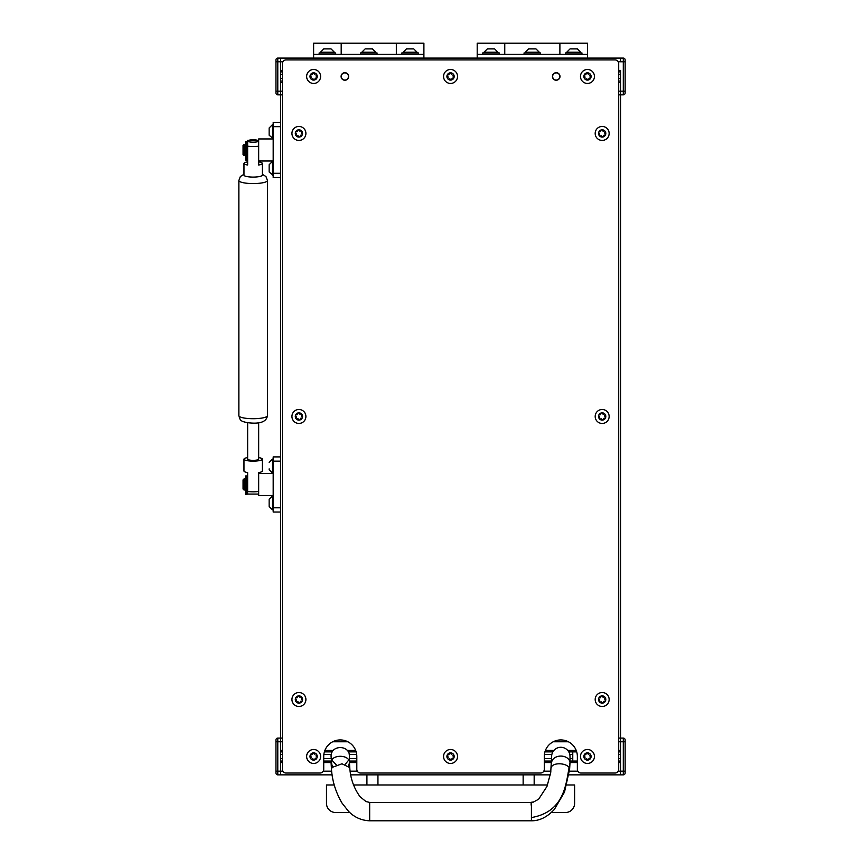 <?xml version="1.0" encoding="UTF-8"?>
<svg xmlns="http://www.w3.org/2000/svg" width="864" height="864" viewBox="0 0 864 864"><rect width="100%" height="100%" fill="white"/><g stroke="black" fill="none" stroke-linecap="round" stroke-linejoin="round"><path stroke-width="1.3" d="M341.734 74.38L342.425 73.721M343.98 72.9L344.866 72.792A3.672 3.672 0 0 1 348.538 76.464A3.672 3.672 0 0 1 344.866 80.136A3.672 3.672 0 0 1 341.194 76.464A3.672 3.672 0 0 1 344.866 72.792M553.079 74.38L553.781 73.721M555.336 72.9L556.222 72.792A3.672 3.672 0 0 1 559.894 76.464A3.672 3.672 0 0 1 556.222 80.136A3.672 3.672 0 0 1 552.55 76.464A3.672 3.672 0 0 1 556.222 72.792M552.55 76.464L552.636 75.676M341.194 76.464L341.28 77.252M282.377 94.846L280.541 94.846L280.541 82.534L282.377 82.534M282.377 70.405L280.541 70.405L280.541 58.082L623.3 58.082L620.546 58.082L620.546 61.765L620.546 58.082M618.71 70.405L620.546 70.405L620.546 91.174L620.546 82.534L618.71 82.534M625.136 739.93L625.136 771.174L625.136 739.93A1.836 1.836 0 0 0 623.3 738.094L618.71 738.094L620.546 738.094L620.546 741.776L620.546 91.174L623.3 91.174L623.3 61.765L618.214 61.765M280.541 81.065L282.377 81.065L280.541 81.065M618.71 81.065L620.546 81.065L618.71 81.065M559.364 78.548L558.662 79.218M557.107 80.039L556.222 80.136M553.781 79.218L553.079 78.548M348.008 78.548L347.306 79.218M345.751 80.039L344.866 80.136M342.425 79.218L341.734 78.548M280.541 71.874L282.377 71.874M618.71 71.874L620.546 71.874M331.085 761.065L323.73 761.065L331.085 761.065M282.377 761.065L280.541 761.065L282.377 761.065M552.863 751.885L544.925 751.885M356.162 751.885L348.235 751.885M620.546 751.885L618.71 751.885M576.709 751.885L568.771 751.885M551.632 761.065L544.277 761.065M356.81 761.065L349.466 761.065M521.262 774.857L379.825 774.857M618.71 762.545L620.546 762.545L620.546 774.857L568.955 774.857M365.04 774.857L536.047 774.857M521.122 774.857L379.966 774.857L521.122 774.857M282.377 762.545L280.541 762.545L280.541 774.857L332.132 774.857L277.787 774.857A1.836 1.836 0 0 1 275.951 773.021L275.951 771.174L275.951 773.021A1.836 1.836 0 0 0 277.787 774.857A1.836 1.836 0 0 1 275.951 773.021A1.836 1.836 0 0 0 277.787 774.857L277.787 771.174L280.541 771.174L280.541 774.857L277.787 774.857A1.836 1.836 0 0 1 275.951 773.021M364.9 774.857L350.773 774.857L364.9 774.857M618.214 771.174L623.3 771.174L623.3 774.857A1.836 1.836 0 0 0 625.136 773.021A1.836 1.836 0 0 1 623.3 774.857L620.546 774.857L623.3 774.857A1.836 1.836 0 0 0 625.136 773.021L625.136 771.174L625.136 773.021A1.836 1.836 0 0 1 623.3 774.857L620.546 774.857L620.546 741.776L620.546 750.406L618.71 750.406M280.541 58.082L277.787 58.082L280.541 58.082L280.541 738.094L277.787 738.094L282.377 738.094L280.541 738.094L280.541 750.406L282.377 750.406M332.316 751.885L324.378 751.885M282.377 751.885L280.541 751.885M620.546 761.065L618.71 761.065M577.357 761.065L570.002 761.065M625.136 59.929A1.836 1.836 0 0 0 623.3 58.082L623.3 61.765L625.136 61.765L625.136 59.929A1.836 1.836 0 0 0 623.3 58.082A1.836 1.836 0 0 1 625.136 59.929L625.136 93.01A1.836 1.836 0 0 1 623.3 94.846L618.71 94.846M550.314 774.857L536.188 774.857M566.838 784.966L574.603 784.966L574.603 803.336A9.191 9.191 0 0 1 565.412 812.527L551.308 812.527M349.78 812.527L335.675 812.527A9.191 9.191 0 0 1 326.484 803.336L326.484 784.966L334.249 784.966M353.538 784.966L547.56 784.966M551.632 762.826A9.191 6.75 180 0 1 560.812 756.076A9.191 6.75 180 0 1 570.002 762.826L570.002 756.475A9.191 9.191 0 0 0 560.812 747.284A9.191 9.191 0 0 0 551.632 756.475L550.703 772.6L546.988 786.424L538.607 799.232L532.98 802.278C531.23 801.576 530.712 802.872 531.414 806.177M531.414 802.418L531.414 820.8L369.673 820.8L369.673 802.418L531.392 802.418M349.434 766.584L349.466 762.826C350.028 754.121 330.512 754.121 331.085 762.826L331.463 769.23L331.981 767.459L341.971 763.787L349.769 767.61C350.374 778.237 353.776 787.914 359.986 796.651L365.969 801.554L369.673 802.418M369.673 820.8C358.139 820.325 351.572 814.417 348.559 811.361L342.004 803.066C335.794 792.385 332.284 781.11 331.463 769.23L331.981 767.459L331.085 756.475C330.512 744.617 350.028 744.617 349.466 756.475L349.466 762.826L348.613 765.655L349.466 762.826M331.841 760.136L336.172 764.694L331.841 760.136M345.308 764.165L348.7 760.136L345.308 764.165M331.085 762.826L332.694 766.638L331.085 762.826M559.894 43.2L587.466 43.2L587.466 54.41L477.198 54.41L477.198 43.2L504.76 43.2L504.76 54.41L504.76 43.2L559.894 43.2L559.894 54.41L559.894 43.2M477.198 58.082L477.198 54.41M587.466 58.082L587.466 54.41M482.706 54.41L482.706 52.942L499.252 52.942L499.252 54.41M494.186 48.902L487.771 48.902M494.618 48.902L497.956 52.24L483.991 52.24L483.991 52.942M490.223 48.902L488.808 48.902M576.882 48.902L570.478 48.902M577.325 48.902L580.662 52.24L566.698 52.24L566.698 52.942M572.929 48.902L571.514 48.902M535.54 48.902L529.124 48.902M535.972 48.902L539.309 52.24L525.344 52.24L525.344 52.942M531.576 48.902L530.161 48.902M565.412 54.41L565.412 52.942L581.947 52.942L581.947 54.41M524.059 54.41L524.059 52.942L540.594 52.942L540.594 54.41M396.328 43.2L423.9 43.2L423.9 54.41L313.621 54.41L313.621 43.2L341.194 43.2L341.194 54.41L341.194 43.2L396.328 43.2L396.328 54.41L396.328 43.2M313.621 58.082L313.621 54.41M423.9 58.082L423.9 54.41M319.14 54.41L319.14 52.942L335.675 52.942L335.675 54.41M330.61 48.902L324.205 48.902M331.042 48.902L334.39 52.24L320.425 52.24L320.425 52.942M326.657 48.902L325.242 48.902M413.316 48.902L406.901 48.902M413.748 48.902L417.096 52.24L403.132 52.24L403.132 52.942M409.352 48.902L407.948 48.902M371.963 48.902L365.548 48.902M372.395 48.902L375.743 52.24L361.778 52.24L361.778 52.942M367.999 48.902L366.595 48.902M401.836 54.41L401.836 52.942L418.381 52.942L418.381 54.41M360.493 54.41L360.493 52.942L377.028 52.942L377.028 54.41M366.919 774.857L366.919 784.966M377.946 774.857L377.946 784.966M258.671 161.86A9.191 1.976 180 0 1 262.343 163.447A9.191 1.976 180 0 1 258.671 165.024L258.671 146.178A9.191 1.976 180 0 1 253.163 146.567A9.191 1.976 180 0 1 247.644 146.178L247.644 140.378L258.671 140.378M247.644 146.178L247.644 165.024A9.191 1.976 180 0 1 243.972 163.447L243.972 175.111A9.191 1.976 0 0 0 253.163 177.088A9.191 1.976 0 0 0 262.343 175.111L262.343 163.447M267.451 415.638C266.566 421.589 260.572 423.997 249.469 422.896C239.468 421.589 240.149 419.785 238.864 415.638A14.299 3.067 0 0 0 253.163 418.716A14.299 3.067 0 0 0 267.451 415.638L267.451 180.5L265.972 176.558L262.343 174.269M238.864 415.638L238.864 180.5A14.299 3.067 0 0 0 253.163 183.568A14.299 3.067 0 0 0 267.451 180.5M243.972 163.447A9.191 1.976 180 0 1 247.644 161.86M247.644 457.585A9.191 1.976 -0 0 0 243.972 459.162L243.972 471.01A9.191 1.976 0 0 0 247.644 472.586L247.644 491.432A9.191 1.976 -0 0 0 258.671 491.432L258.671 472.586A9.191 1.976 0 0 0 262.343 471.01L262.343 459.162A9.191 1.976 -0 0 0 258.671 457.585M243.972 459.162A9.191 1.976 -0 0 0 253.163 461.138A9.191 1.976 -0 0 0 262.343 459.162M247.644 422.69L247.644 459.162A5.519 1.188 -0 0 0 253.163 460.35A5.519 1.188 -0 0 0 258.671 459.162L258.671 422.69M258.671 472.586L258.671 473.44L273.186 473.44M247.644 478.775L247.644 472.586M247.644 493.441L247.644 491.432M245.624 479.876L245.074 479.876M245.624 489.067L245.074 489.067M247.644 478.958L246.91 478.958M247.644 489.985L246.91 489.985M273.186 495.493L258.671 495.493L258.671 473.44M243.054 489.067L243.054 479.876L243.972 478.958L243.972 489.985L243.054 489.067M243.972 489.985L245.074 489.985L245.074 478.958L243.972 478.958M280.541 512.039L273.186 512.039L273.186 456.905L280.541 456.905M280.541 507.794L273.186 507.794M273.186 461.149L280.541 461.149M245.624 154.57L245.074 154.57M245.624 145.39L245.074 145.39M247.644 155.498L246.91 155.498M247.644 144.472L246.91 144.472M273.186 161.006L258.671 161.006L258.671 138.953L273.186 138.953M243.972 155.498L243.054 154.57L243.054 145.39L245.074 144.472L245.074 155.498L243.972 155.498L243.972 144.472M280.541 122.407L273.186 122.407L273.186 126.662L280.541 126.662L280.541 122.785M280.541 126.662L280.541 173.297L273.186 173.297L273.186 126.662M280.541 177.174L280.541 173.297M280.541 177.552L273.186 177.552L273.186 173.297M245.624 484.466L245.624 494.575L246.91 494.575L246.91 475.934L245.624 476.032L245.624 484.466M245.624 149.98L245.624 160.088L246.91 160.088L246.91 141.448L245.624 141.534L245.624 149.98M623.3 94.846A1.836 1.836 0 0 0 625.136 93.01L625.136 91.174L623.3 91.174L623.3 94.846A1.836 1.836 0 0 0 625.136 93.01A1.836 1.836 0 0 1 623.3 94.846L620.546 94.846L620.546 91.174L618.71 91.174M275.951 771.174L275.951 739.93A1.836 1.836 0 0 1 277.787 738.094A1.836 1.836 0 0 0 275.951 739.93L275.951 741.776L277.787 741.776L277.787 771.174L275.951 771.174M280.541 738.094L280.541 771.174L282.874 771.174M275.951 59.929A1.836 1.836 0 0 1 277.787 58.082A1.836 1.836 0 0 0 275.951 59.929L275.951 93.01A1.836 1.836 0 0 0 277.787 94.846L280.541 94.846L277.787 94.846A1.836 1.836 0 0 1 275.951 93.01L275.951 91.174L282.377 91.174M623.3 738.094L623.3 741.776L625.136 741.776L625.136 771.174L623.3 771.174L623.3 741.776L618.71 741.776M280.541 94.846L277.787 94.846L277.787 61.765L275.951 61.765M269.147 468.882L269.147 469.454M269.147 462.456L272.495 459.108L272.495 473.072L273.186 473.072M269.147 505.645L269.147 500.429M269.147 499.478L269.147 506.218M269.147 499.208L272.495 495.86L272.495 509.836L273.186 509.836M272.495 175.338L272.495 161.374L269.147 164.722L269.147 172.001L273.186 175.338M269.147 131.36L269.147 130.064M272.495 138.586L272.495 124.621L269.147 127.958L269.147 135.238L273.186 138.586M523.141 774.857L523.141 784.966M534.168 774.857L534.168 784.966M344.866 72.695A3.769 3.769 0 0 0 341.096 76.464A3.769 3.769 0 0 0 344.866 80.233A3.769 3.769 0 0 0 348.635 76.464A3.769 3.769 0 0 0 344.866 72.695M556.222 72.695A3.769 3.769 0 0 0 552.452 76.464A3.769 3.769 0 0 0 556.222 80.233A3.769 3.769 0 0 0 559.991 76.464A3.769 3.769 0 0 0 556.222 72.695M360.493 773.021L540.594 773.021A3.672 3.672 0 0 0 544.277 769.338L544.277 756.475A16.546 16.546 0 0 1 560.812 739.93A16.546 16.546 0 0 1 577.357 756.475L577.357 769.338A3.672 3.672 0 0 0 581.029 773.021L615.028 773.021A3.672 3.672 0 0 0 618.71 769.338L618.71 63.601A3.672 3.672 0 0 0 615.028 59.929L286.06 59.929A3.672 3.672 0 0 0 282.377 63.601L282.377 769.338A3.672 3.672 0 0 0 286.06 773.021L320.058 773.021A3.672 3.672 0 0 0 323.73 769.338L323.73 756.475A16.546 16.546 0 0 1 340.276 739.93A16.546 16.546 0 0 1 356.81 756.475L356.81 769.338A3.672 3.672 0 0 0 360.493 773.021M572.767 761.065L572.767 751.885M299.236 413.759A1.048 1.048 0 0 1 299.041 413.435A0.767 0.767 0 0 0 297.562 413.759A1.048 1.048 0 0 1 296.352 414.85A0.767 0.767 0 0 0 295.888 416.286A1.048 1.048 0 0 1 296.233 417.884A0.767 0.767 0 0 0 297.248 419.008A1.048 1.048 0 0 1 298.804 419.504A0.767 0.767 0 0 0 300.283 419.18A1.048 1.048 0 0 1 301.493 418.09A0.767 0.767 0 0 0 301.946 416.653A1.048 1.048 0 0 1 301.601 415.055A0.767 0.767 0 0 0 300.586 413.932A1.048 1.048 0 0 1 299.236 413.759M301.612 414.029A3.64 3.64 0 0 1 301.363 419.17A3.64 3.64 0 0 1 296.222 418.91A3.64 3.64 0 0 1 296.482 413.77A3.64 3.64 0 0 1 301.612 414.029M304.096 411.782A6.988 6.988 0 0 1 303.61 421.643A6.988 6.988 0 0 1 293.749 421.157A6.988 6.988 0 0 1 294.224 411.296A6.988 6.988 0 0 1 304.096 411.782M602.489 696.794A1.048 1.048 0 0 1 602.284 696.47A0.767 0.767 0 0 0 600.804 696.784A1.048 1.048 0 0 1 599.605 697.885A0.767 0.767 0 0 0 599.141 699.322A1.048 1.048 0 0 1 599.486 700.92A0.767 0.767 0 0 0 600.502 702.032A1.048 1.048 0 0 1 602.046 702.529A0.767 0.767 0 0 0 603.526 702.216A1.048 1.048 0 0 1 604.735 701.114A0.767 0.767 0 0 0 605.2 699.678A1.048 1.048 0 0 1 604.854 698.09A0.767 0.767 0 0 0 603.839 696.967A1.048 1.048 0 0 1 602.489 696.794M604.865 697.054A3.64 3.64 0 0 1 604.616 702.194A3.64 3.64 0 0 1 599.476 701.946A3.64 3.64 0 0 1 599.724 696.805A3.64 3.64 0 0 1 604.865 697.054M607.338 694.807A6.988 6.988 0 0 1 606.863 704.678A6.988 6.988 0 0 1 596.992 704.192A6.988 6.988 0 0 1 597.478 694.332A6.988 6.988 0 0 1 607.338 694.807M587.779 753.764A1.048 1.048 0 0 1 587.585 753.44A0.767 0.767 0 0 0 586.105 753.764A1.048 1.048 0 0 1 584.896 754.855A0.767 0.767 0 0 0 584.431 756.292A1.048 1.048 0 0 1 584.777 757.89A0.767 0.767 0 0 0 585.792 759.013A1.048 1.048 0 0 1 587.347 759.51A0.767 0.767 0 0 0 588.827 759.186A1.048 1.048 0 0 1 590.036 758.095A0.767 0.767 0 0 0 590.49 756.659A1.048 1.048 0 0 1 590.144 755.06A0.767 0.767 0 0 0 589.14 753.937A1.048 1.048 0 0 1 587.779 753.764M590.166 754.034A3.64 3.64 0 0 1 589.907 759.175A3.64 3.64 0 0 1 584.766 758.916A3.64 3.64 0 0 1 585.025 753.775A3.64 3.64 0 0 1 590.166 754.034M592.639 751.788A6.988 6.988 0 0 1 592.153 761.648A6.988 6.988 0 0 1 582.293 761.162A6.988 6.988 0 0 1 582.779 751.302A6.988 6.988 0 0 1 592.639 751.788M450.868 753.764A1.048 1.048 0 0 1 450.662 753.44A0.767 0.767 0 0 0 449.183 753.764A1.048 1.048 0 0 1 447.973 754.855A0.767 0.767 0 0 0 447.52 756.292A1.048 1.048 0 0 1 447.854 757.89A0.767 0.767 0 0 0 448.87 759.013A1.048 1.048 0 0 1 450.425 759.51A0.767 0.767 0 0 0 451.904 759.186A1.048 1.048 0 0 1 453.114 758.095A0.767 0.767 0 0 0 453.578 756.659A1.048 1.048 0 0 1 453.233 755.06A0.767 0.767 0 0 0 452.218 753.937A1.048 1.048 0 0 1 450.868 753.764M453.244 754.034A3.64 3.64 0 0 1 452.984 759.175A3.64 3.64 0 0 1 447.844 758.916A3.64 3.64 0 0 1 448.103 753.775A3.64 3.64 0 0 1 453.244 754.034M455.717 751.788A6.988 6.988 0 0 1 455.231 761.648A6.988 6.988 0 0 1 445.37 761.162A6.988 6.988 0 0 1 445.856 751.302A6.988 6.988 0 0 1 455.717 751.788M299.236 696.794A1.048 1.048 0 0 1 299.041 696.47A0.767 0.767 0 0 0 297.562 696.784A1.048 1.048 0 0 1 296.352 697.885A0.767 0.767 0 0 0 295.888 699.322A1.048 1.048 0 0 1 296.233 700.92A0.767 0.767 0 0 0 297.248 702.032A1.048 1.048 0 0 1 298.804 702.529A0.767 0.767 0 0 0 300.283 702.216A1.048 1.048 0 0 1 301.493 701.114A0.767 0.767 0 0 0 301.946 699.678A1.048 1.048 0 0 1 301.601 698.09A0.767 0.767 0 0 0 300.586 696.967A1.048 1.048 0 0 1 299.236 696.794M301.612 697.054A3.64 3.64 0 0 1 301.363 702.194A3.64 3.64 0 0 1 296.222 701.946A3.64 3.64 0 0 1 296.482 696.805A3.64 3.64 0 0 1 301.612 697.054M304.096 694.807A6.988 6.988 0 0 1 303.61 704.678A6.988 6.988 0 0 1 293.749 704.192A6.988 6.988 0 0 1 294.224 694.332A6.988 6.988 0 0 1 304.096 694.807M313.945 753.764A1.048 1.048 0 0 1 313.74 753.44A0.767 0.767 0 0 0 312.26 753.764A1.048 1.048 0 0 1 311.051 754.855A0.767 0.767 0 0 0 310.597 756.292A1.048 1.048 0 0 1 310.943 757.89A0.767 0.767 0 0 0 311.958 759.013A1.048 1.048 0 0 1 313.502 759.51A0.767 0.767 0 0 0 314.982 759.186A1.048 1.048 0 0 1 316.192 758.095A0.767 0.767 0 0 0 316.656 756.659A1.048 1.048 0 0 1 316.31 755.06A0.767 0.767 0 0 0 315.295 753.937A1.048 1.048 0 0 1 313.945 753.764M316.321 754.034A3.64 3.64 0 0 1 316.062 759.175A3.64 3.64 0 0 1 310.932 758.916A3.64 3.64 0 0 1 311.18 753.775A3.64 3.64 0 0 1 316.321 754.034M318.794 751.788A6.988 6.988 0 0 1 318.319 761.648A6.988 6.988 0 0 1 308.448 761.162A6.988 6.988 0 0 1 308.934 751.302A6.988 6.988 0 0 1 318.794 751.788M602.489 130.734A1.048 1.048 0 0 1 602.284 130.41A0.767 0.767 0 0 0 600.804 130.723A1.048 1.048 0 0 1 599.605 131.825A0.767 0.767 0 0 0 599.141 133.261A1.048 1.048 0 0 1 599.486 134.849A0.767 0.767 0 0 0 600.502 135.972A1.048 1.048 0 0 1 602.046 136.469A0.767 0.767 0 0 0 603.526 136.156A1.048 1.048 0 0 1 604.735 135.054A0.767 0.767 0 0 0 605.2 133.618A1.048 1.048 0 0 1 604.854 132.03A0.767 0.767 0 0 0 603.839 130.907A1.048 1.048 0 0 1 602.489 130.734M604.865 130.993A3.64 3.64 0 0 1 604.616 136.134A3.64 3.64 0 0 1 599.476 135.886A3.64 3.64 0 0 1 599.724 130.745A3.64 3.64 0 0 1 604.865 130.993M607.338 128.747A6.988 6.988 0 0 1 606.863 138.618A6.988 6.988 0 0 1 596.992 138.132A6.988 6.988 0 0 1 597.478 128.261A6.988 6.988 0 0 1 607.338 128.747M587.779 73.753A1.048 1.048 0 0 1 587.585 73.429A0.767 0.767 0 0 0 586.105 73.753A1.048 1.048 0 0 1 584.896 74.844A0.767 0.767 0 0 0 584.431 76.28A1.048 1.048 0 0 1 584.777 77.879A0.767 0.767 0 0 0 585.792 79.002A1.048 1.048 0 0 1 587.347 79.499A0.767 0.767 0 0 0 588.827 79.175A1.048 1.048 0 0 1 590.036 78.084A0.767 0.767 0 0 0 590.49 76.648A1.048 1.048 0 0 1 590.144 75.049A0.767 0.767 0 0 0 589.14 73.937A1.048 1.048 0 0 1 587.779 73.753M590.166 74.023A3.64 3.64 0 0 1 589.907 79.164A3.64 3.64 0 0 1 584.766 78.905A3.64 3.64 0 0 1 585.025 73.764A3.64 3.64 0 0 1 590.166 74.023M592.639 71.777A6.988 6.988 0 0 1 592.153 81.637A6.988 6.988 0 0 1 582.293 81.151A6.988 6.988 0 0 1 582.779 71.291A6.988 6.988 0 0 1 592.639 71.777M313.945 73.753A1.048 1.048 0 0 1 313.74 73.429A0.767 0.767 0 0 0 312.26 73.753A1.048 1.048 0 0 1 311.051 74.844A0.767 0.767 0 0 0 310.597 76.28A1.048 1.048 0 0 1 310.943 77.879A0.767 0.767 0 0 0 311.958 79.002A1.048 1.048 0 0 1 313.502 79.499A0.767 0.767 0 0 0 314.982 79.175A1.048 1.048 0 0 1 316.192 78.084A0.767 0.767 0 0 0 316.656 76.648A1.048 1.048 0 0 1 316.31 75.049A0.767 0.767 0 0 0 315.295 73.937A1.048 1.048 0 0 1 313.945 73.753M316.321 74.023A3.64 3.64 0 0 1 316.062 79.164A3.64 3.64 0 0 1 310.932 78.905A3.64 3.64 0 0 1 311.18 73.764A3.64 3.64 0 0 1 316.321 74.023M318.794 71.777A6.988 6.988 0 0 1 318.319 81.637A6.988 6.988 0 0 1 308.448 81.151A6.988 6.988 0 0 1 308.934 71.291A6.988 6.988 0 0 1 318.794 71.777M299.236 130.734A1.048 1.048 0 0 1 299.041 130.41A0.767 0.767 0 0 0 297.562 130.723A1.048 1.048 0 0 1 296.352 131.825A0.767 0.767 0 0 0 295.888 133.261A1.048 1.048 0 0 1 296.233 134.849A0.767 0.767 0 0 0 297.248 135.972A1.048 1.048 0 0 1 298.804 136.469A0.767 0.767 0 0 0 300.283 136.156A1.048 1.048 0 0 1 301.493 135.054A0.767 0.767 0 0 0 301.946 133.618A1.048 1.048 0 0 1 301.601 132.03A0.767 0.767 0 0 0 300.586 130.907A1.048 1.048 0 0 1 299.236 130.734M301.612 130.993A3.64 3.64 0 0 1 301.363 136.134A3.64 3.64 0 0 1 296.222 135.886A3.64 3.64 0 0 1 296.482 130.745A3.64 3.64 0 0 1 301.612 130.993M304.096 128.747A6.988 6.988 0 0 1 303.61 138.618A6.988 6.988 0 0 1 293.749 138.132A6.988 6.988 0 0 1 294.224 128.261A6.988 6.988 0 0 1 304.096 128.747M602.489 413.759A1.048 1.048 0 0 1 602.284 413.435A0.767 0.767 0 0 0 600.804 413.759A1.048 1.048 0 0 1 599.605 414.85A0.767 0.767 0 0 0 599.141 416.286A1.048 1.048 0 0 1 599.486 417.884A0.767 0.767 0 0 0 600.502 419.008A1.048 1.048 0 0 1 602.046 419.504A0.767 0.767 0 0 0 603.526 419.18A1.048 1.048 0 0 1 604.735 418.09A0.767 0.767 0 0 0 605.2 416.653A1.048 1.048 0 0 1 604.854 415.055A0.767 0.767 0 0 0 603.839 413.932A1.048 1.048 0 0 1 602.489 413.759M604.865 414.029A3.64 3.64 0 0 1 604.616 419.17A3.64 3.64 0 0 1 599.476 418.91A3.64 3.64 0 0 1 599.724 413.77A3.64 3.64 0 0 1 604.865 414.029M607.338 411.782A6.988 6.988 0 0 1 606.863 421.643A6.988 6.988 0 0 1 596.992 421.157A6.988 6.988 0 0 1 597.478 411.296A6.988 6.988 0 0 1 607.338 411.782M450.868 73.753A1.048 1.048 0 0 1 450.662 73.429A0.767 0.767 0 0 0 449.183 73.753A1.048 1.048 0 0 1 447.973 74.844A0.767 0.767 0 0 0 447.52 76.28A1.048 1.048 0 0 1 447.854 77.879A0.767 0.767 0 0 0 448.87 79.002A1.048 1.048 0 0 1 450.425 79.499A0.767 0.767 0 0 0 451.904 79.175A1.048 1.048 0 0 1 453.114 78.084A0.767 0.767 0 0 0 453.578 76.648A1.048 1.048 0 0 1 453.233 75.049A0.767 0.767 0 0 0 452.218 73.937A1.048 1.048 0 0 1 450.868 73.753M453.244 74.023A3.64 3.64 0 0 1 452.984 79.164A3.64 3.64 0 0 1 447.844 78.905A3.64 3.64 0 0 1 448.103 73.764A3.64 3.64 0 0 1 453.244 74.023M455.717 71.777A6.988 6.988 0 0 1 455.231 81.637A6.988 6.988 0 0 1 445.37 81.151A6.988 6.988 0 0 1 445.856 71.291A6.988 6.988 0 0 1 455.717 71.777M341.28 76.464A3.586 3.586 0 0 1 344.866 72.878A3.586 3.586 0 0 1 348.451 76.464A3.586 3.586 0 0 1 344.866 80.05A3.586 3.586 0 0 1 341.28 76.464M552.636 76.464A3.586 3.586 0 0 1 556.222 72.878A3.586 3.586 0 0 1 559.807 76.464A3.586 3.586 0 0 1 556.222 80.05A3.586 3.586 0 0 1 552.636 76.464M280.541 78.548L282.377 78.548M280.541 74.38L282.377 74.38M618.71 78.548L620.546 78.548M618.71 74.38L620.546 74.38M277.787 58.082L277.787 61.765L282.874 61.765M331.085 758.56L323.73 758.56M282.377 758.56L280.541 758.56M331.322 754.391L323.86 754.391M282.377 754.391L280.541 754.391M551.869 754.391L544.406 754.391M356.681 754.391L349.218 754.391M551.632 758.56L544.277 758.56M356.81 758.56L349.466 758.56M568.393 741.776L553.241 741.776M347.846 741.776L332.694 741.776M282.377 741.776L277.787 741.776L277.787 738.094M576.202 750.406L567.724 750.406M553.91 750.406L545.432 750.406M355.666 750.406L347.177 750.406M333.364 750.406L324.886 750.406M620.546 754.391L618.71 754.391M572.767 754.391L569.765 754.391M620.546 758.56L618.71 758.56M572.767 758.56L570.002 758.56M577.357 762.545L570.002 762.545M551.632 762.545L544.277 762.545M356.81 762.545L349.466 762.545M331.085 762.545L323.73 762.545M577.854 771.174L569.43 771.174M550.908 771.174L543.78 771.174M357.307 771.174L350.168 771.174M331.657 771.174L323.244 771.174M531.414 817.571C564.03 811.868 565.888 784.847 569.106 767.459A9.191 4.579 -174.9 0 1 569.624 769.23L570.002 762.826L569.106 767.459A9.191 4.579 -174.9 0 0 559.116 763.787A9.191 4.579 -174.9 0 0 551.318 767.61M331.981 767.459L341.971 763.787L349.769 767.61L349.466 763.042M247.644 141.005A5.519 1.188 0 0 0 253.163 142.193A5.519 1.188 0 0 0 258.671 141.005A5.519 1.188 0 0 0 253.163 139.817A5.519 1.188 0 0 0 247.644 141.005M277.787 94.846A1.836 1.836 0 0 1 275.951 93.01M569.624 769.23L564.494 792.115L554.364 809.417C547.236 817.074 539.579 820.865 531.414 820.8M487.339 48.902L483.991 52.24M497.956 52.24L497.956 52.942M570.046 48.902L566.698 52.24M580.662 52.24L580.662 52.942M528.692 48.902L525.344 52.24M539.309 52.24L539.309 52.942M323.773 48.902L320.425 52.24M334.39 52.24L334.39 52.942M406.469 48.902L403.132 52.24M417.096 52.24L417.096 52.942M365.116 48.902L361.778 52.24M375.743 52.24L375.743 52.942M243.972 174.269L240.354 176.537L238.864 180.5M247.644 494.078L258.671 494.078M245.624 475.934L246.91 475.934M245.624 141.448L246.91 141.448L245.624 141.448M269.147 469.735L272.495 473.072M272.495 459.108L273.186 459.108M269.147 506.488L272.495 509.836M272.495 495.86L273.186 495.86M272.495 161.374L273.186 161.374M272.495 124.621L273.186 124.621"/></g></svg>
